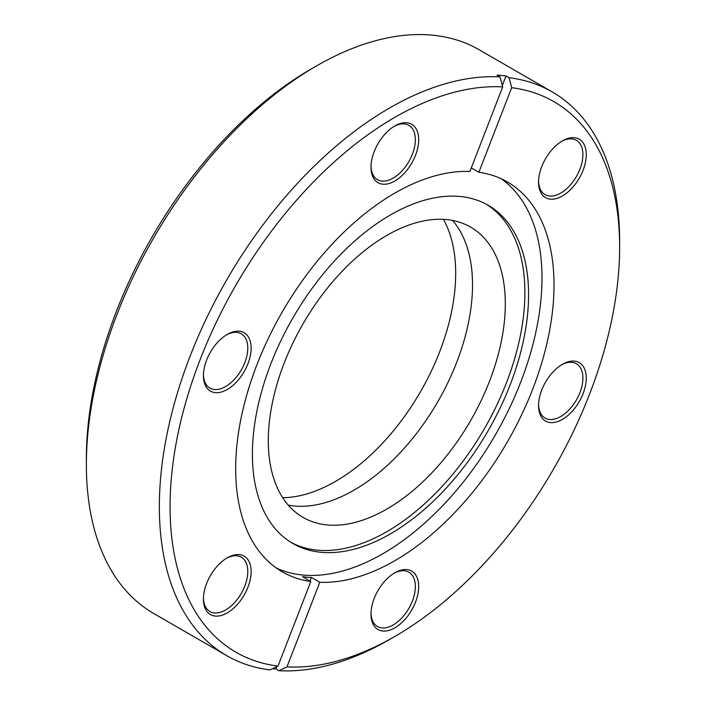 <?xml version="1.0" encoding="UTF-8"?>
<svg xmlns="http://www.w3.org/2000/svg" width="706" height="706" viewBox="0 0 706 706"><rect width="100%" height="100%" fill="white"/><g stroke="black" fill="none" stroke-linecap="round" stroke-linejoin="round"><path stroke-width="1.06" d="M443.412 219.354A169.837 98.055 -60 0 1 335.597 481.351A169.837 98.055 -60 0 1 282.7 497.712M288.242 505.117A167.587 96.757 120 0 0 409.912 441.709A167.587 96.757 120 0 0 472.526 284.906A167.587 96.757 120 0 0 452.59 220.457M268.306 440.668A167.587 96.757 120 0 0 303.015 517.383A167.587 96.757 120 0 0 432.16 472.49A167.587 96.757 120 0 0 505.311 303.836A167.587 96.757 120 0 0 470.602 227.111A167.587 96.757 120 0 0 341.457 272.013A167.587 96.757 120 0 0 268.306 440.668M227.279 334.379L227.279 334.379A33.729 19.477 -60 0 1 251.133 348.146A33.729 19.477 -60 0 1 227.279 389.465A33.729 19.477 -60 0 1 203.425 375.689A33.729 19.477 -60 0 1 227.279 334.379L227.279 334.379M203.443 374.701A31.364 18.109 120 0 0 209.929 388.115A31.364 18.109 120 0 0 225.602 386.561A31.364 18.109 120 0 0 246.094 358.922A31.364 18.109 120 0 0 241.284 333.797A31.364 18.109 120 0 0 226.432 334.891M394.839 125.933L394.848 125.924A33.729 19.477 -60 0 1 418.693 139.7A33.729 19.477 -60 0 1 394.848 181.01A33.729 19.477 -60 0 1 370.994 167.243A33.729 19.477 -60 0 1 394.839 125.933A33.729 19.477 -60 0 1 394.848 125.924M371.012 166.245A31.364 18.109 120 0 0 377.489 179.668A31.364 18.109 120 0 0 393.171 178.115A31.364 18.109 120 0 0 413.663 150.475A31.364 18.109 120 0 0 408.853 125.341A31.364 18.109 120 0 0 393.992 126.436M562.408 140.9L562.408 140.9A33.729 19.477 -60 0 1 586.262 154.667A33.729 19.477 -60 0 1 562.408 195.977A33.729 19.477 -60 0 1 538.554 182.21A33.729 19.477 -60 0 1 562.408 140.9L562.408 140.9M538.572 181.213A31.364 18.109 120 0 0 545.05 194.635A31.364 18.109 120 0 0 560.732 193.082A31.364 18.109 120 0 0 581.223 165.442A31.364 18.109 120 0 0 576.414 140.309A31.364 18.109 120 0 0 561.552 141.403M562.408 364.314L562.408 364.314A33.729 19.477 -60 0 1 586.262 378.089A33.729 19.477 -60 0 1 562.408 419.399A33.729 19.477 -60 0 1 538.554 405.623A33.729 19.477 -60 0 1 562.408 364.314L562.408 364.314M538.572 404.635A31.364 18.109 120 0 0 545.05 418.049A31.364 18.109 120 0 0 560.732 416.496A31.364 18.109 120 0 0 581.223 388.856A31.364 18.109 120 0 0 576.414 363.731A31.364 18.109 120 0 0 561.552 364.825M394.839 572.769L394.848 572.769A33.729 19.477 -60 0 1 418.693 586.536A33.729 19.477 -60 0 1 394.848 627.846A33.729 19.477 -60 0 1 370.994 614.079A33.729 19.477 -60 0 1 394.839 572.769A33.729 19.477 -60 0 1 394.848 572.769M371.012 613.082A31.364 18.109 120 0 0 377.489 626.504A31.364 18.109 120 0 0 393.171 624.951A31.364 18.109 120 0 0 413.663 597.311A31.364 18.109 120 0 0 408.853 572.178A31.364 18.109 120 0 0 393.992 573.281M227.279 557.802L227.279 557.802A33.729 19.477 -60 0 1 251.133 571.569A33.729 19.477 -60 0 1 227.279 612.879A33.729 19.477 -60 0 1 203.425 599.112A33.729 19.477 -60 0 1 227.279 557.802L227.279 557.802M203.443 598.114A31.364 18.109 120 0 0 209.929 611.537A31.364 18.109 120 0 0 225.602 609.984A31.364 18.109 120 0 0 246.094 582.344A31.364 18.109 120 0 0 241.284 557.21A31.364 18.109 120 0 0 226.432 558.305M471.281 167.887L478.88 172.273A225.108 129.966 -60 0 1 507.393 181.936A225.108 129.966 -60 0 1 541.899 362.319A225.108 129.966 -60 0 1 394.848 560.688A225.108 129.966 -60 0 1 319.792 582.309L286.971 666.888L278.941 670.7L275.931 668.961L276.831 666.632M501.225 178.75A225.108 129.966 -60 0 1 528.194 360.863A225.108 129.966 -60 0 1 382.82 553.742A225.108 129.966 -60 0 1 276.434 568.083M310.031 581.056L311.425 577.473A225.108 129.966 -60 0 1 302.433 576.67L310.808 581.506A225.108 129.966 -60 0 1 282.294 571.834A225.108 129.966 -60 0 1 247.788 391.459A225.108 129.966 -60 0 1 394.848 193.091A225.108 129.966 -60 0 1 469.896 171.47L502.716 86.891L500.033 76.892L497.024 75.154A325.466 187.911 120 0 1 506.008 75.957L509.026 77.695A325.466 187.911 -60 0 1 552.224 91.93A325.466 187.911 -60 0 1 619.63 240.922A325.466 187.911 -60 0 1 619.612 244.047M390.489 533.824A195.28 112.748 -60 0 1 292.849 543.496A195.28 112.748 -60 0 1 262.914 387.012A195.28 112.748 -60 0 1 390.489 214.933A195.28 112.748 -60 0 1 488.128 205.261A195.28 112.748 -60 0 1 518.063 361.737A195.28 112.748 -60 0 1 390.489 533.824M486.275 204.228A195.28 112.748 -60 0 1 513.88 361.287A195.28 112.748 -60 0 1 386.809 531.697A195.28 112.748 -60 0 1 291.031 542.402M310.808 581.506L277.988 666.085L269.957 669.897A325.466 187.911 -60 0 1 226.758 655.662L153.776 613.532A325.466 187.911 -60 0 1 86.37 464.539L86.37 458.353A317.894 183.534 -60 0 1 311.152 69.011L316.509 65.923A325.466 187.911 -60 0 1 479.242 49.799L552.224 91.93M86.37 464.539A325.466 187.911 -60 0 1 316.509 65.923L311.152 69.011M226.758 655.662A325.466 187.911 -60 0 1 176.862 394.857A325.466 187.911 -60 0 1 389.491 108.053A325.466 187.911 -60 0 1 500.033 76.892M509.026 77.695L511.7 87.694A317.894 183.534 -60 0 1 619.63 247.109A317.894 183.534 -60 0 1 394.848 636.45L389.491 639.539A325.466 187.911 -60 0 1 278.941 670.7M272.428 668.723A325.466 187.911 120 0 0 275.931 668.961M389.491 639.539L394.848 636.45A317.894 183.534 -60 0 1 286.971 666.888M478.88 172.273L511.7 87.694M277.988 666.085A317.894 183.534 -60 0 1 200.177 359.504A317.894 183.534 -60 0 1 502.716 86.891M311.425 577.473L319.792 582.309M502.328 85.444L506.008 75.957M619.63 247.109L619.63 240.922"/></g></svg>
